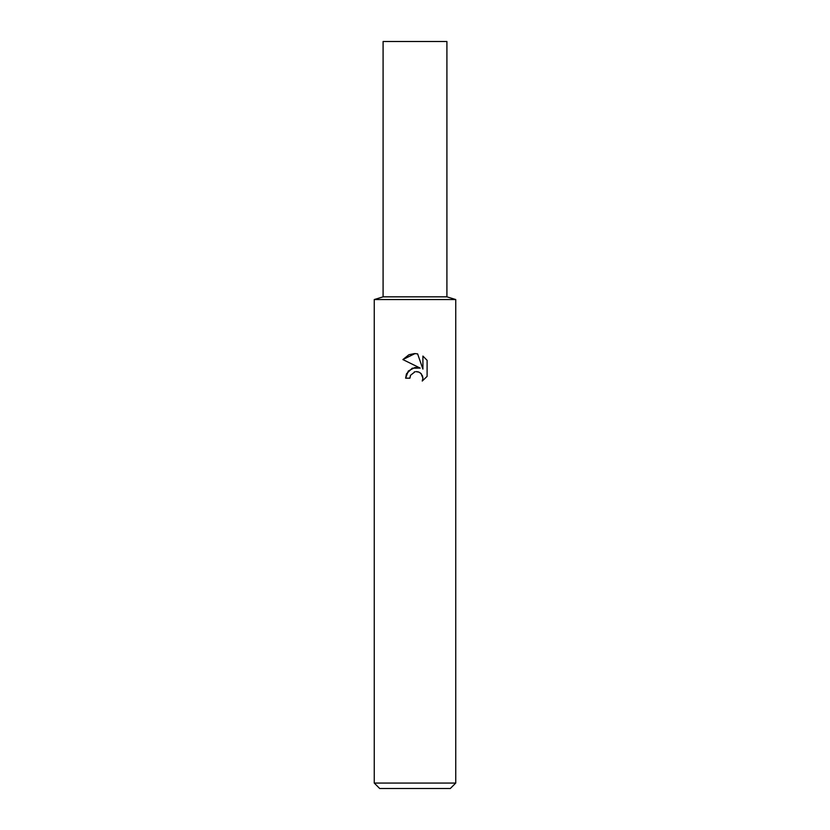 <?xml version="1.0" encoding="UTF-8"?>
<svg xmlns="http://www.w3.org/2000/svg" width="830" height="830" viewBox="0 0 830 830"><rect width="100%" height="100%" fill="white"/><g stroke="black" fill="none" stroke-linecap="round" stroke-linejoin="round"><path stroke-width="1.25" d="M374.257 783.064L374.257 299.557L455.743 299.557L374.257 299.557L383.087 296.839L446.914 296.839L455.743 299.557L455.743 783.064L374.257 783.064L379.684 788.5L450.317 788.5L455.743 783.064M415 371.778L410.601 375.222L409.906 378.179L405.631 378.179L408.287 371.031L415 367.462L420.188 368.095L402.892 359.566L415 353.601L417.625 353.891L422.906 369.091L422.906 356.07L427.108 360.313L427.108 376.384L422.242 381.043L422.927 378.138L421.028 373.531L418.911 372.12L415.975 371.643M409.906 378.179L410.342 375.793M422.408 375.585L422.927 378.138L422.242 381.043L427.108 376.384M420.188 368.095L412.24 368.198L406.555 373.728M406.41 374.06L405.631 378.179M414.232 371.996L414.959 371.788M416.401 371.622L418.33 371.913M419.773 372.556L421.682 374.309M427.108 360.313L422.906 356.07M417.625 353.891L415.384 353.611M414.367 353.601L409.304 354.638M408.754 354.867L402.892 359.566M415 296.839L446.914 296.839L446.914 41.5L383.087 41.5L383.087 296.839L415 296.839"/></g></svg>
